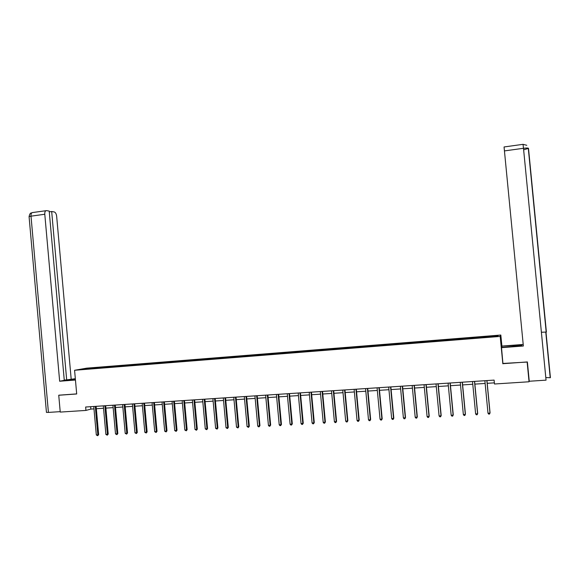 <?xml version="1.0" encoding="UTF-8"?>
<svg xmlns="http://www.w3.org/2000/svg" width="580" height="580" viewBox="0 0 580 580"><rect width="100%" height="100%" fill="white"/><g stroke="black" fill="none" stroke-linecap="round" stroke-linejoin="round"><path stroke-width="0.87" d="M500.823 335.037L86.775 368.148L74.581 370.272L500.199 336.422L500.823 335.037L501.903 346.188M90.581 368.764L484.104 337.43L497.749 336.212L498.039 335.646L497.538 336.233M90.516 368.655L80.236 369.474L96.563 367.589L96.613 368.169M498.039 335.646L96.563 367.589M502.925 363.45L527.14 362.058L529.054 381.771L494.479 384.003L494.102 380.103L85.644 407.022L85.949 410.423L90.857 409.088L93.982 408.885M99.013 367.502L98.847 367.995M104.813 367.038L104.647 367.531M108.453 366.748L108.286 367.242M114.289 366.285L114.122 366.777M117.95 365.994L117.791 366.488M123.83 365.523L123.671 366.016M127.52 365.226L127.361 365.719M133.436 364.755L133.284 365.248M137.148 364.457L136.996 364.95M143.115 363.979L142.956 364.479M146.849 363.682L146.696 364.182M152.852 363.203L152.7 363.704M156.614 362.906L156.469 363.399M162.661 362.42L162.516 362.921M166.446 362.116L166.308 362.616M172.535 361.63L172.398 362.13M176.349 361.325L176.211 361.826M182.475 360.84L182.345 361.34M186.325 360.535L186.187 361.036M192.495 360.042L192.357 360.564M196.366 359.731L196.236 360.231M202.579 359.238L202.442 359.774M206.473 358.926L206.35 359.426M212.737 358.425L212.599 358.984M216.659 358.114L216.543 358.614M222.959 357.606L222.829 358.193M226.918 357.294L226.802 357.802M233.262 356.787L233.131 357.396M237.242 356.468L237.133 356.976M243.636 355.953L243.506 356.591M247.645 355.634L247.544 356.149M254.083 355.119L253.96 355.757M258.122 354.8L258.027 355.308M264.611 354.279L264.494 354.916M268.678 353.959L268.583 354.467M275.21 353.438L275.101 354.075M279.306 353.111L279.219 353.626M285.882 352.582L285.781 353.227M290.014 352.256L289.935 352.77M296.641 351.726L296.547 352.364M300.795 351.393L300.723 351.908M307.473 350.856L307.385 351.502M311.663 350.523L311.59 351.045M318.384 349.986L318.304 350.632M322.603 349.653L322.538 350.175M329.375 349.109L329.302 349.762M333.623 348.769L333.565 349.29M340.453 348.225L340.38 348.877M344.73 347.884L344.68 348.406M351.603 347.333L351.545 347.986M355.917 346.992L355.873 347.514M362.841 346.441L362.79 347.094M367.191 346.093L367.147 346.615M374.165 345.535L374.122 346.188M378.544 345.187L378.508 345.716M385.57 344.621L385.533 345.281M389.985 344.274L389.956 344.803M397.061 343.708L397.039 344.368M401.505 343.353L401.49 343.882M408.646 342.78L408.625 343.44M413.12 342.425L413.105 342.954M420.311 341.852L420.297 342.512M424.821 341.489L424.814 342.026M432.064 340.91L432.064 341.576M436.61 340.547L436.61 341.083M443.91 339.967L443.917 340.634M448.492 339.604L448.5 340.134M455.851 339.01L455.865 339.684M460.462 338.647L460.476 339.184M467.879 338.053L467.9 338.72M472.526 337.683L472.548 338.22M479.993 337.089L480.03 337.756M484.684 336.712L484.713 337.255M59.261 395.132L58.739 395.248L60.24 412.083L85.949 410.423M58.739 395.248L76.698 393.979L74.581 370.272M502.838 363.783L500.199 336.422M96.331 408.733L103.537 408.262M105.879 408.11L113.151 407.638M115.493 407.486L122.837 407.008M125.171 406.855L132.588 406.377M134.915 406.225L142.412 405.739M144.732 405.587L152.301 405.094M154.621 404.941L162.262 404.441M164.575 404.296L172.296 403.796M174.594 403.644L182.395 403.136M184.694 402.984L192.567 402.476M194.858 402.324L202.811 401.81M205.102 401.657L213.136 401.135M215.419 400.99L223.532 400.461M225.801 400.316L234.001 399.779M236.263 399.635L244.542 399.091M246.804 398.946L255.164 398.402M257.418 398.257L265.865 397.706M268.112 397.561L276.645 397.01M278.886 396.858L287.499 396.299M289.732 396.154L298.439 395.589M300.665 395.444L309.459 394.871M311.677 394.726L320.559 394.153M322.77 394.009L331.745 393.421M333.95 393.284L343.012 392.689M345.209 392.551L354.365 391.95M356.548 391.812L365.806 391.21M367.981 391.065L377.334 390.456M379.494 390.318L388.941 389.702M391.101 389.564L400.642 388.941M402.796 388.803L412.438 388.179M414.577 388.034L424.321 387.404M426.452 387.266L436.298 386.628M438.415 386.49L448.362 385.838M450.471 385.7L460.52 385.048M462.623 384.91L472.78 384.25M474.868 384.12L485.134 383.452M487.214 383.315L494.363 382.851M85.224 368.604L85.448 369.061M95.403 367.793L95.229 368.278M90.647 406.689L90.857 409.088M480.124 336.951L480.197 337.741M468.038 337.915L468.111 338.705M456.047 338.872L456.119 339.662M444.142 339.822L444.222 340.612M432.332 340.764L432.412 341.548M420.616 341.7L420.688 342.483M408.98 342.628L409.052 343.411M397.438 343.556L397.51 344.332M385.976 344.469L386.048 345.238M374.6 345.375L374.673 346.144M363.312 346.282L363.385 347.043M352.103 347.173L352.176 347.935M340.982 348.065L341.055 348.826M329.94 348.942L330.013 349.704M318.978 349.82L319.051 350.574M308.096 350.69L308.168 351.444M297.293 351.552L297.366 352.299M286.571 352.408L286.636 353.126M275.921 353.256L275.986 353.945M265.35 354.104L265.408 354.757M254.852 354.945L254.91 355.562M244.434 355.772L244.485 356.388M234.081 356.599L234.139 357.215M223.807 357.425L223.865 358.034M213.607 358.237L213.665 358.846M203.479 359.049L203.529 359.651M193.415 359.846L193.474 360.455M183.425 360.644L183.483 361.253M173.507 361.442L173.565 362.043M163.654 362.224L163.712 362.826M153.874 363.007L153.925 363.602M144.159 363.783L144.21 364.378M134.509 364.552L134.56 365.146M124.925 365.32L124.975 365.915M115.406 366.082L115.456 366.669M105.951 366.836L106.002 367.423M486.859 380.582L489.991 413.098L487.998 413.214L484.873 380.712M486.946 380.574L490.057 412.837L489.513 414.062L488.715 414.105L487.998 413.214M523.631 149.814L528.496 148.379C528.221 147.944 526.553 147.915 523.486 148.291L546.055 380.154L529.25 381.241L527.365 361.949L502.947 363.682L501.49 347.398L512.945 346.528C519.731 345.948 522.638 345.506 521.674 345.194L501.939 346.079L523.203 344.455M501.396 347.674L523.356 346.006L504.056 146.965L523.015 144.333M501.947 347.362L501.852 346.34M545.802 377.551L550.42 377.711L545.968 332.014M541.394 332.238L546.396 332.064L546.142 331.688M529.25 381.241L527.38 361.949M546.396 332.064L528.496 148.342M75.356 378.921L65.555 380.4L75.436 379.798M75.335 378.697L66.686 379.878L51.678 211.512L54.252 211.954C55.513 212.411 56.318 213.832 56.651 216.224L71.173 379.015M64.257 380.06L66.686 379.878M48.423 412.409L46.451 412.402L29.073 216.644L31.001 216.166C30.892 214.252 31.313 213.063 32.248 212.592L46.567 210.627L49.198 211.084L64.278 380.342L59.653 381.234L44.783 214.267L31.001 216.166L48.423 412.409L60.197 411.648M75.458 380.03L59.653 381.234M49.264 211.845L51.678 211.512M46.001 210.678C45.081 211.149 44.682 212.345 44.783 214.267M59.087 395.176L76.691 393.9M474.491 381.393L477.601 413.786L475.629 413.895L472.519 381.524M474.607 381.386L477.695 413.525L477.137 414.743L476.347 414.787L475.629 413.895M462.224 382.205L465.312 414.468L463.355 414.577L460.266 382.336M462.361 382.198L465.435 414.207L464.855 415.425L464.072 415.468L463.355 414.577M450.044 383.01L453.118 415.149L451.175 415.258L448.101 383.134M450.211 382.996L453.263 414.888L452.675 416.099L451.9 416.143L451.175 415.258M453.263 414.888L452.675 416.099M437.965 383.808L441.025 415.824L439.089 415.925L436.037 383.931M438.154 383.793L441.191 415.555L440.59 416.766L439.814 416.81L439.089 415.925M441.191 415.555L440.59 416.766M425.974 384.591L429.019 416.491L427.098 416.592L424.067 384.721M426.191 384.576L429.207 416.223L428.591 417.426L427.83 417.47L427.098 416.592M429.207 416.223L428.591 417.426M414.084 385.381L417.1 417.15L415.2 417.252L412.184 385.504M414.323 385.359L417.317 416.889L416.694 418.086L415.933 418.129L415.2 417.252M417.317 416.889L416.694 418.086M402.274 386.157L405.282 417.803L403.39 417.912L400.396 386.28M402.542 386.135L405.522 417.542L404.876 418.738L404.122 418.782L403.39 417.912M405.522 417.542L404.876 418.738M390.565 386.925L393.545 418.455L391.674 418.564L388.694 387.048M390.848 386.911L393.813 418.195L393.16 419.384L392.406 419.427L391.674 418.564M393.813 418.195L393.16 419.384M378.936 387.694L381.901 419.108L380.045 419.209L377.08 387.817M379.248 387.672L382.191 418.84L381.524 420.029L380.784 420.072L380.045 419.209M382.191 418.84L381.524 420.029M367.394 388.455L370.344 419.746L368.503 419.848L365.56 388.578M367.735 388.433L370.656 419.485L369.982 420.667L369.243 420.703L368.503 419.848M370.656 419.485L369.982 420.667M355.946 389.209L358.882 420.384L357.048 420.486L354.119 389.332M356.301 389.187L359.216 420.116L358.52 421.298L357.787 421.341L357.048 420.486M359.216 420.116L358.52 421.298M344.578 389.956L347.5 421.015L345.68 421.116L342.765 390.079M344.962 389.934L347.855 420.754L347.152 421.928L346.427 421.964L345.68 421.116M347.855 420.754L347.152 421.928M333.304 390.702L336.197 421.646L334.399 421.747L331.499 390.818M333.703 390.673L336.581 421.377L335.863 422.552L335.138 422.588L334.399 421.747M336.581 421.377L335.863 422.552M322.103 391.442L324.988 422.269L323.198 422.363L320.32 391.558M322.531 391.413L325.387 422.001L324.662 423.168L323.945 423.212L323.198 422.363M325.387 422.001L324.662 423.168M310.989 392.174L313.86 422.885L312.083 422.987L309.22 392.29M311.438 392.145L314.28 422.617L313.541 423.784L312.83 423.821L312.083 422.987M314.28 422.617L313.541 423.784M299.962 392.899L302.811 423.501L301.049 423.596L298.2 393.015M300.425 392.87L303.253 423.233L302.506 424.393L301.796 424.429L301.049 423.596M303.253 423.233L302.506 424.393M289.014 393.617L291.841 424.111L290.094 424.205L287.267 393.733M289.5 393.588L292.305 423.842L291.544 425.002L290.848 425.038L290.094 424.205M292.305 423.842L291.544 425.002M278.139 394.335L280.959 424.712L279.219 424.807L276.406 394.451M278.646 394.306L281.445 424.444L280.669 425.604L279.973 425.64L279.219 424.807M281.445 424.444L280.669 425.604M267.351 395.045L270.157 425.314L268.431 425.408L265.633 395.161M267.88 395.016L270.657 425.046L269.874 426.199L269.185 426.235L268.431 425.408M270.657 425.046L269.874 426.199M256.643 395.756L259.427 425.909L257.716 426.003L254.932 395.864M257.187 395.72L259.949 425.64L259.159 426.786L258.47 426.829L257.716 426.003M259.949 425.64L259.159 426.786M246.007 396.452L248.776 426.503L247.08 426.597L244.311 396.568M246.573 396.415L249.32 426.235L248.515 427.38L247.08 426.597M249.32 426.235L248.515 427.38M235.451 397.148L238.206 427.09L236.517 427.185L233.769 397.264M236.031 397.111L238.771 426.822L237.952 427.96L236.517 427.185M238.771 426.822L237.952 427.96M224.968 397.844L227.708 427.67L226.033 427.764L223.3 397.952M225.569 397.8L228.288 427.402L227.469 428.54L226.033 427.764M228.288 427.402L227.469 428.54M214.564 398.525L217.29 428.25L215.63 428.345L212.904 398.634M215.187 398.482L217.892 427.982L217.058 429.113L215.63 428.345M217.892 427.982L217.058 429.113M204.232 399.207L206.944 428.823L205.291 428.917L202.587 399.315M204.87 399.163L207.56 428.555L206.719 429.686L205.291 428.917M207.56 428.555L206.719 429.686M193.981 399.881L196.671 429.396L195.032 429.483L192.343 399.99M194.633 399.837L197.309 429.127L196.453 430.251L195.032 429.483M197.309 429.127L196.453 430.251M183.795 400.555L186.477 429.961L184.846 430.048L182.171 400.664M184.469 400.512L187.13 429.693L186.267 430.817L184.846 430.048M187.13 429.693L186.267 430.817M173.681 401.222L176.349 430.527L174.732 430.614L172.071 401.324M174.377 401.172L177.016 430.251L176.146 431.375L174.732 430.614M177.016 430.251L176.146 431.375M163.64 401.882L166.293 431.085L164.691 431.172L162.037 401.991M164.35 401.838L166.982 430.81L166.293 431.085L166.097 431.933L164.691 431.172M166.982 430.81L166.097 431.933M153.671 402.542L156.31 431.636L154.715 431.723L152.083 402.643M154.396 402.491L157.013 431.368L156.31 431.636L156.121 432.484L154.715 431.723M157.013 431.368L156.121 432.484M143.775 403.194L146.392 432.187L144.811 432.274L142.194 403.296M144.514 403.143L147.117 431.919L146.392 432.187L146.218 433.028L144.811 432.274M147.117 431.919L146.218 433.028M133.944 403.839L136.547 432.738L134.981 432.825L132.37 403.941M134.698 403.789L137.286 432.462L136.547 432.738L136.38 433.572L134.981 432.825M137.286 432.462L136.38 433.572M124.178 404.485L126.774 433.274L125.215 433.361L122.619 404.586M124.954 404.434L127.528 433.006L126.774 433.274L126.614 434.115L125.215 433.361M127.528 433.006L126.614 434.115M114.485 405.123L117.066 433.818L115.514 433.905L112.933 405.224M115.275 405.072L117.834 433.55L117.066 433.818L116.913 434.652L115.514 433.905M117.834 433.55L116.913 434.652M104.857 405.753L107.423 434.355L105.886 434.442L103.32 405.855M105.662 405.703L108.206 434.079L107.423 434.355L107.278 435.181L105.886 434.442M108.206 434.079L107.278 435.181M95.294 406.384L97.846 434.884L96.316 434.971L93.764 406.486M96.113 406.334L98.651 434.616L97.846 434.884L97.708 435.711L96.316 434.971M98.651 434.616L97.708 435.711M526.785 145.297L523.037 144.326L523.486 148.291L504.426 150.916M513.184 346.506L513.082 345.484M32.727 212.519L32.248 212.592C31.349 213.483 30.167 211.736 29.073 216.644L29.087 216.862M550.202 377.602L545.765 332.006M546.179 332.021L528.279 148.175"/></g></svg>
